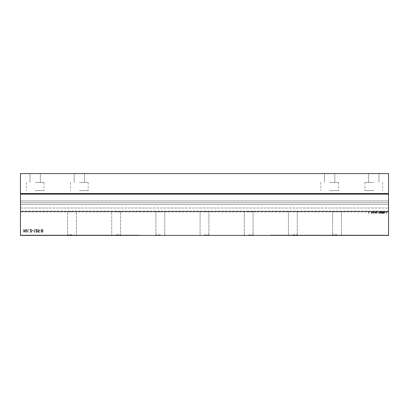 <?xml version="1.0" encoding="UTF-8"?>
<svg xmlns="http://www.w3.org/2000/svg" width="409" height="409" viewBox="0 0 409 409"><rect width="100%" height="100%" fill="white"/><g stroke="black" fill="none" stroke-linecap="round" stroke-linejoin="round"><path stroke-width="0.31" stroke-dasharray="2.04 1.53" d="M20.45 193.544L20.45 193.84L388.55 193.84L20.45 193.84L20.45 208.002L20.45 193.871L388.55 193.871L20.45 193.871L388.55 193.871L388.55 235.42L271.055 235.42L387.078 235.42L271.055 235.42L271.055 235.124L270.758 235.42L138.539 235.42L138.539 235.124L138.242 235.42L138.242 235.124L138.242 235.42L20.45 235.42L20.45 193.871L388.55 193.871L388.55 200.937L20.45 200.937L388.55 200.937L388.55 202.706L20.45 202.706L388.55 202.706L388.55 200.937L20.45 200.937L388.55 200.937L388.55 204.469L20.45 204.469L388.55 204.469L388.55 211.54L388.55 202.706L20.45 202.706L388.55 202.706L388.55 204.469L20.45 204.469L388.55 204.469L388.55 211.54L20.45 211.54L388.55 211.54L388.55 194.311L388.55 211.54L20.45 211.54L20.45 200.937L20.45 211.54L388.55 211.54L20.45 211.54L388.55 211.54L20.45 211.54L20.45 193.871L20.45 211.54L388.55 211.54L388.55 211.095L20.45 211.095L20.45 211.54L20.45 193.871L20.45 211.54L20.45 193.871L20.45 211.095L388.55 211.095L388.55 193.544L20.45 193.544L388.55 193.544L388.55 173.58L20.45 173.58L20.45 193.544L388.55 193.544M20.45 208.002L388.55 208.002L20.45 208.002M329.654 173.58L334.807 173.58L329.654 173.58M35.174 173.58L40.327 173.58L35.174 173.58M79.346 173.58L84.499 173.58L79.346 173.58M373.826 173.58L368.673 173.58L373.826 173.58M20.45 193.84L388.55 193.84M329.654 182.414L338.488 182.414L329.654 182.414M35.174 182.414L44.008 182.414L35.174 182.414M79.346 182.414L88.18 182.414L79.346 182.414M373.826 182.414L364.992 182.414L373.826 182.414M329.654 190.599L338.488 190.599L329.654 190.599M35.174 190.599L44.008 190.599L35.174 190.599M79.346 190.599L88.18 190.599L79.346 190.599M373.826 190.599L364.992 190.599L373.826 190.599M20.45 194.311L388.55 194.311L388.55 193.871L388.55 194.311L20.45 194.311M20.45 193.871L388.55 193.871L388.55 211.862L388.55 211.565L20.45 211.565L20.45 211.862L20.45 211.565L388.55 211.565L388.55 193.871L20.45 193.871L388.55 193.871L20.45 193.871L20.45 211.565L388.55 211.565L20.45 211.565L20.45 193.871L388.55 193.871M20.45 235.42L21.922 235.42L21.922 235.124L138.242 235.124L20.45 235.124L21.922 235.124L21.922 235.42L21.922 235.124L21.922 235.42L20.45 235.42L20.45 235.124M71.984 235.42L66.979 235.42L71.984 235.42M116.156 235.42L121.161 235.42L116.156 235.42M43.16 230.318L42.577 229.577L41.079 229.531L41.079 232.332L42.971 231.969L42.735 230.973L43.16 230.318L42.577 229.577L41.079 229.531L41.079 232.332L42.971 231.969L42.735 230.973L43.16 230.318M374.547 213.319L374.322 211.862L374.547 213.319M373.351 213.319L373.621 212.194L374.184 213.319L373.719 211.862L373.228 212.982L372.732 211.862L372.277 213.319L372.834 212.164L373.115 213.319L373.621 212.194L374.184 213.319L373.719 211.862L373.228 212.982L372.732 211.862L372.277 213.319L372.834 212.164L373.351 213.319M371.914 212.925L371.352 212.977L372.139 212.537L372.129 212.092L371.249 211.974L371.075 212.312L371.97 212.297L371.167 213.135L372.062 213.196L371.352 212.977L372.195 212.327L371.648 211.862L371.075 212.312L371.97 212.297L371.167 213.135L371.888 213.329L371.914 212.925M368.775 212.925L369.281 212.925L368.775 212.7L368.775 212.199L368.555 212.7L368.049 212.7L368.775 213.432L368.775 212.925L369.281 212.925L368.775 212.7L368.775 212.199L368.555 212.7L368.049 212.7L368.555 212.925L368.555 213.432L368.775 212.925M383.734 212.532L384.179 212.087L384.792 212.312L384.578 211.98L383.688 212.056L383.509 212.608L383.693 213.171L384.618 213.171L384.797 212.532L383.734 212.532L384.179 212.087L384.792 212.312L384.578 211.98L383.688 212.056L383.509 212.608L383.693 213.171L384.618 213.171L384.797 212.532L383.734 212.532M381.142 213.15L380.539 212.925L380.856 213.324L381.633 213.217L381.771 211.862L380.61 211.98L380.661 212.614L381.49 212.813L381.142 213.15L380.539 212.925L381.173 213.375L381.704 213.048L381.771 211.862L380.61 211.98L380.661 212.614L381.49 212.813L381.142 213.15M382.078 212.225L382.067 213.007L382.609 213.375L383.008 213.155L383.228 213.825L383.228 211.862L382.297 211.959L381.996 212.619L382.287 213.278L383.008 213.155L383.228 213.825L383.228 211.862L382.078 212.225M377.083 212.67L377.226 212.092L376.346 211.974L376.173 212.312L377.067 212.297L376.275 212.757L376.377 213.273L377.159 213.196L376.454 212.977L377.292 212.327L377.032 211.923L376.346 211.974L376.173 212.312L377.067 212.297L376.275 212.757L376.377 213.273L377.159 213.196L376.454 212.977L377.083 212.67M379.981 211.862L379.721 213.15L379.363 211.862L378.882 213.15L378.299 211.862L378.299 213.319L380.089 213.253L380.206 211.862L379.721 213.15L379.363 211.862L378.882 213.15L378.299 211.862L378.299 213.319L380.089 213.253L379.981 211.862M375.053 212.368L375.646 212.148L374.884 212.951L375.641 213.329L375.891 212.982L375.109 212.977L375.891 212.537L375.881 212.092L375.406 211.862L374.828 212.312L375.646 212.148L374.884 212.951L375.641 213.329L375.891 212.982L375.109 212.977L375.891 212.537L375.881 212.092L375.002 211.974L375.053 212.368M24.034 229.531L23.717 229.531L23.717 232.332L24.059 232.332L25.557 230.037L25.557 232.332L25.874 232.332L25.874 229.531L25.532 229.531L24.034 231.826L24.034 229.531L23.717 229.531L23.717 232.332L24.059 232.332L25.557 230.037L25.557 232.332L25.874 232.332L25.874 229.531L25.532 229.531L24.034 231.826L24.034 229.531M26.836 229.531L26.513 229.531L26.513 232.332L26.836 232.332L26.836 230.906L28.676 232.332L27.531 231.187L28.758 229.531L28.379 229.531L27.316 230.967L26.836 230.492L26.836 229.531L26.513 229.531L26.513 232.332L26.836 232.332L26.836 230.906L28.676 232.332L27.531 231.187L28.758 229.531L28.379 229.531L27.316 230.967L26.836 230.492L26.836 229.531M33.16 230.65L33.16 230.333L32.117 230.333L32.117 230.65L33.16 230.65L33.16 230.333L32.117 230.333L32.117 230.65L33.16 230.65M30.358 229.853L31.718 229.853L31.718 229.531L29.877 229.531L31.396 231.53L30.849 232.01L29.959 231.53L30.225 232.128L30.854 232.332L31.483 232.107L31.651 231.213L30.358 229.853L31.718 229.853L31.718 229.531L29.877 229.531L31.396 231.53L30.849 232.01L29.959 231.53L30.225 232.128L30.854 232.332L31.483 232.107L31.651 231.213L30.358 229.853M36.999 231.53L36.452 232.01L35.557 231.53L35.828 232.128L37.086 232.107L37.25 231.213L35.961 229.853L37.321 229.853L37.321 229.531L35.481 229.531L36.999 231.53L36.452 232.01L35.557 231.53L35.828 232.128L36.457 232.332L37.321 231.55L35.961 229.853L37.321 229.853L37.321 229.531L35.481 229.531L36.999 231.53M34.678 229.531L34.361 229.531L34.361 231.714L33.64 231.3L34.474 232.332L34.678 229.531L34.361 229.531L34.361 231.714L33.64 231.3L34.678 232.332L34.678 229.531M38.61 229.531L37.72 230.333L38.61 229.853L39.238 230.512L38.635 231.131L37.802 230.891L38.119 232.332L39.402 232.332L39.402 232.01L38.374 232.01L38.195 231.264L39.315 231.197L39.561 230.538L39.341 229.873L38.61 229.531L37.72 230.333L38.61 229.853L39.238 230.512L38.635 231.131L37.802 230.891L38.119 232.332L39.402 232.332L39.402 232.01L38.374 232.01L38.195 231.264L39.315 231.197L39.561 230.538L39.341 229.873L38.61 229.531M386.479 213.432L386.479 212.925L386.986 212.7L386.479 212.7L386.254 212.199L386.254 212.7L385.748 212.7L386.254 212.925L386.254 213.432L386.986 212.7L386.479 212.7L386.479 212.199L386.254 212.7L385.748 212.7L386.479 213.432M71.984 234.832L67.567 234.832L71.984 234.832M116.156 234.832L120.573 234.832L116.156 234.832M20.45 211.862L388.55 211.862L20.45 211.862M337.016 211.862L332.599 211.862L337.016 211.862M248.672 211.862L253.089 211.862L248.672 211.862M292.844 211.862L297.261 211.862L292.844 211.862M160.328 211.862L155.911 211.862L160.328 211.862M204.5 211.862L208.917 211.862L204.5 211.862M71.984 211.862L67.567 211.862L71.984 211.862M116.156 211.862L120.573 211.862L116.156 211.862M337.016 235.42L332.011 235.42L337.016 235.42M292.844 235.42L297.849 235.42L292.844 235.42M271.055 235.42L271.055 235.124L388.55 235.124L271.055 235.124L271.055 235.42M248.672 235.42L253.677 235.42L248.672 235.42M204.5 235.42L209.505 235.42L204.5 235.42M160.328 235.42L155.323 235.42L160.328 235.42M337.016 234.832L332.599 234.832L337.016 234.832M248.672 234.832L253.089 234.832L248.672 234.832M292.844 234.832L297.261 234.832L292.844 234.832M160.328 234.832L155.911 234.832L160.328 234.832M204.5 234.832L208.917 234.832L204.5 234.832M387.078 235.42L387.078 235.124L387.078 235.42M388.55 235.42L388.55 235.124M41.401 229.853L42.633 229.94L42.776 230.604L41.401 230.809L41.401 229.853L42.408 229.863L42.843 230.333L42.556 230.763L41.401 230.809L41.401 229.853M41.401 231.131L42.449 231.167L42.689 231.821L41.401 232.01L41.401 231.131L42.449 231.167L42.761 231.566L42.48 231.969L41.401 232.01L41.401 231.131M383.734 212.757L384.572 212.757L384.163 213.15L383.734 212.757L384.572 212.757L384.163 213.15L383.734 212.757M381.49 212.511L380.707 212.291L381.28 212.143L381.495 212.588L380.743 212.394L381.014 212.087L381.49 212.511M382.221 212.619L382.619 212.087L383.008 212.598L382.604 213.15L382.338 212.22L382.89 212.21L382.89 213.017L382.333 213.023L382.221 212.619M334.807 182.414L334.807 173.58L334.807 182.414M324.501 182.414L324.501 173.58L324.501 182.414M40.327 182.414L40.327 173.58L40.327 182.414M30.021 182.414L30.021 173.58L30.021 182.414M84.499 182.414L84.499 173.58L84.499 182.414M74.193 182.414L74.193 173.58L74.193 182.414M378.979 182.414L378.979 173.58L378.979 182.414M368.673 182.414L368.673 173.58L368.673 182.414M320.82 182.414L320.82 190.599L320.82 182.414M338.488 182.414L338.488 190.599L338.488 182.414M26.34 182.414L26.34 190.599L26.34 182.414M44.008 182.414L44.008 190.599L44.008 182.414M70.512 182.414L70.512 190.599L70.512 182.414M88.18 182.414L88.18 190.599L88.18 182.414M364.992 182.414L364.992 190.599L364.992 182.414M382.66 182.414L382.66 190.599L382.66 182.414M67.567 234.832L66.979 235.42L67.567 234.832L67.567 211.862L67.567 234.832M76.401 234.832L76.989 235.42L76.401 234.832L76.401 211.862L76.401 234.832M111.739 234.832L111.151 235.42L111.739 234.832L111.739 211.862L111.739 234.832M120.573 234.832L121.161 235.42L120.573 234.832L120.573 211.862L120.573 234.832M341.433 234.832L341.433 211.862L341.433 234.832L342.021 235.42L341.433 234.832M332.599 234.832L332.599 211.862L332.599 234.832L332.011 235.42L332.599 234.832M253.089 234.832L253.089 211.862L253.089 234.832L253.677 235.42L253.089 234.832M244.255 234.832L244.255 211.862L244.255 234.832L243.667 235.42L244.255 234.832M297.261 234.832L297.261 211.862L297.261 234.832L297.849 235.42L297.261 234.832M288.427 234.832L288.427 211.862L288.427 234.832L287.839 235.42L288.427 234.832M164.745 234.832L164.745 211.862L164.745 234.832L165.333 235.42L164.745 234.832M155.911 234.832L155.911 211.862L155.911 234.832L155.323 235.42L155.911 234.832M208.917 234.832L208.917 211.862L208.917 234.832L209.505 235.42L208.917 234.832M200.083 234.832L200.083 211.862L200.083 234.832L199.495 235.42L200.083 234.832"/><path stroke-width="0.61" d="M20.45 173.58L20.45 193.544L388.55 193.544L388.55 173.58L20.45 173.58M20.45 193.84L388.55 193.84L388.55 235.42L271.055 235.42L271.055 235.124L270.758 235.42L138.539 235.42L138.539 235.124L138.242 235.42L20.45 235.42L20.45 193.544M388.55 193.84L388.55 193.544M20.45 193.871L388.55 193.871"/></g></svg>
